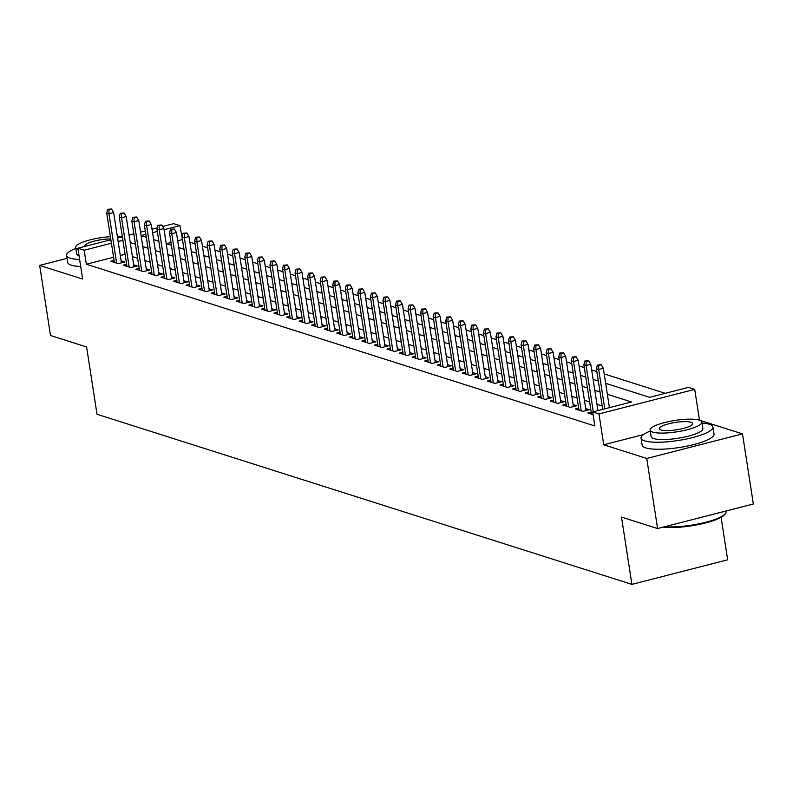 <?xml version="1.0" encoding="UTF-8"?>
<svg xmlns="http://www.w3.org/2000/svg" width="793" height="793" viewBox="0 0 793 793"><rect width="100%" height="100%" fill="white"/><g stroke="black" fill="none" stroke-linecap="round" stroke-linejoin="round"><path stroke-width="1.19" d="M605.674 383.356L649.616 397.333L688.443 387.371L694.718 389.373L598.963 413.936L592.688 411.944L631.506 401.982L607.369 394.309M643.43 434.594L603.741 444.784L646.741 458.463L657.595 528.554L753.35 503.991L742.496 433.89L699.495 420.211L694.718 389.373M721.095 517.323L727.667 559.808L631.912 584.372L97.024 414.273L86.606 346.977L50.504 335.489L39.65 265.397L82.65 279.067L77.883 248.229L110.871 239.764M162.654 226.471L173.637 223.656L179.912 225.648L164.062 229.722M182.499 239.803L179.912 225.648M665.238 393.328L604.216 373.919M596.861 371.58L591.657 369.925M584.302 367.585L579.098 365.93M571.743 363.591L566.539 361.935M559.184 359.596L553.99 357.94M546.635 355.601L541.431 353.946M534.076 351.616L528.872 349.961M521.516 347.621L516.322 345.966M508.967 343.627L503.763 341.971M496.408 339.632L491.204 337.977M483.849 335.637L478.645 333.982M471.3 331.643L466.096 329.987M458.741 327.658L453.537 326.002M446.181 323.663L440.977 322.008M433.622 319.668L428.428 318.013M421.073 315.673L415.869 314.018M408.514 311.679L403.31 310.023M395.955 307.684L390.761 306.029M383.406 303.699L378.202 302.044M370.846 299.704L365.642 298.049M358.287 295.71L353.083 294.054M345.738 291.715L340.534 290.06M333.179 287.72L327.975 286.065M320.62 283.725L315.416 282.07M308.061 279.741L302.867 278.085M295.511 275.746L290.307 274.091M282.952 271.751L277.748 270.096M270.393 267.756L265.199 266.101M257.844 263.762L252.64 262.106M245.285 259.767L240.081 258.112M232.726 255.782L227.522 254.127M220.176 251.787L214.972 250.132M207.617 247.793L202.413 246.137M195.058 243.798L189.854 242.143M646.741 458.463L742.496 433.89M67.068 258.359L39.65 265.397M591.191 412.112L587.881 412.965L593.095 414.62M578.642 408.117L575.321 408.97L582.855 411.369L589.328 409.703L585.7 408.554M566.083 404.123L562.762 404.975L570.296 407.374L576.769 405.709L573.141 404.559M553.524 400.128L550.213 400.98L557.747 403.379L564.21 401.714L560.582 400.564M540.965 396.143L537.654 396.986L545.188 399.385L551.66 397.729L548.032 396.569M528.416 392.148L525.095 393.001L532.628 395.39L539.101 393.734L535.473 392.575M515.856 388.154L512.536 389.006L520.069 391.395L526.542 389.74L522.914 388.59M503.297 384.159L499.986 385.011L507.52 387.41L513.983 385.745L510.365 384.595M490.748 380.164L487.427 381.017L494.961 383.416L501.434 381.75L497.806 380.6M478.189 376.169L474.868 377.022L482.402 379.421L488.875 377.755L485.247 376.606M465.63 372.185L462.319 373.027L469.852 375.426L476.315 373.771L472.687 372.611M453.081 368.19L449.76 369.042L457.293 371.431L463.766 369.776L460.138 368.616M440.521 364.195L437.201 365.048L444.734 367.437L451.207 365.781L447.579 364.631M427.962 360.2L424.651 361.053L432.185 363.452L438.648 361.786L435.02 360.637M415.403 356.206L412.092 357.058L419.626 359.457L426.099 357.792L422.471 356.642M402.854 352.211L399.533 353.063L407.067 355.462L413.54 353.797L409.912 352.647M390.295 348.216L386.974 349.069L394.508 351.468L400.98 349.812L397.352 348.652M377.736 344.231L374.425 345.084L381.958 347.473L388.421 345.817L384.793 344.658M365.186 340.237L361.866 341.089L369.399 343.478L375.872 341.823L372.244 340.673M352.627 336.242L349.307 337.094L356.84 339.493L363.313 337.828L359.685 336.678M340.068 332.247L336.757 333.1L344.291 335.498L350.754 333.833L347.126 332.683M327.519 328.252L324.198 329.105L331.732 331.504L338.205 329.838L334.577 328.689M314.96 324.258L311.639 325.11L319.173 327.509L325.645 325.854L322.017 324.694M302.401 320.273L299.08 321.125L306.623 323.514L313.086 321.859L309.458 320.699M289.841 316.278L286.531 317.131L294.064 319.52L300.537 317.864L296.909 316.714M277.292 312.283L273.972 313.136L281.505 315.535L287.978 313.869L284.35 312.72M264.733 308.289L261.412 309.141L268.946 311.54L275.419 309.875L271.791 308.725M252.174 304.294L248.863 305.146L256.397 307.545L262.86 305.88L259.232 304.73M239.625 300.299L236.304 301.152L243.838 303.55L250.31 301.895L246.682 300.735M227.066 296.314L223.745 297.167L231.278 299.556L237.751 297.9L234.123 296.741M214.506 292.32L211.196 293.172L218.729 295.561L225.192 293.906L221.564 292.756M201.947 288.325L198.637 289.177L206.17 291.576L212.643 289.911L209.015 288.761M189.398 284.33L186.077 285.183L193.611 287.581L200.084 285.916L196.456 284.766M176.839 280.335L173.518 281.188L181.052 283.587L187.525 281.921L183.897 280.772M164.28 276.341L160.969 277.193L168.503 279.592L174.966 277.937L171.347 276.777M151.731 272.356L148.41 273.198L155.943 275.597L162.416 273.942L158.788 272.782M139.172 268.361L135.851 269.214L143.384 271.602L149.857 269.947L146.229 268.797M126.612 264.366L123.302 265.219L130.835 267.618L137.298 265.952L133.67 264.803M182.083 239.674L177.711 240.794M170.981 242.519L166.461 243.679M113.577 257.249L86.328 264.238L594.859 425.96L592.688 411.944M602.184 405.986L596.98 404.331M589.625 401.992L584.421 400.336M577.076 397.997L571.872 396.351M564.517 394.012L559.313 392.357M551.958 390.017L546.754 388.362M539.399 386.022L534.204 384.367M526.849 382.028L521.645 380.372M514.29 378.033L509.086 376.378M501.731 374.038L496.537 372.383M489.182 370.053L483.978 368.398M476.623 366.059L471.419 364.403M464.064 362.064L458.86 360.409M451.514 358.069L446.31 356.414M438.955 354.075L433.751 352.419M426.396 350.08L421.192 348.424M413.837 346.095L408.643 344.44M401.288 342.1L396.084 340.445M388.729 338.105L383.525 336.45M376.169 334.111L370.975 332.455M363.62 330.116L358.416 328.461M351.061 326.121L345.857 324.466M338.502 322.136L333.298 320.481M325.953 318.142L320.749 316.486M313.394 314.147L308.19 312.492M300.834 310.152L295.63 308.497M288.275 306.157L283.081 304.502M275.726 302.163L270.522 300.507M263.167 298.178L257.963 296.523M250.608 294.183L245.414 292.528M238.059 290.188L232.855 288.533M225.499 286.194L220.295 284.538M212.94 282.199L207.736 280.544M200.381 278.204L195.187 276.549M187.832 274.219L182.628 272.564M175.273 270.225L170.069 268.569M162.714 266.23L157.52 264.575M150.164 262.235L144.96 260.58M137.605 258.24L132.401 256.585M125.056 254.305L120.298 255.524M114.063 260.372L110.742 261.224L118.276 263.623L124.749 261.958L121.121 260.808M603.741 444.784L598.963 413.936M86.328 264.238L84.157 250.221L77.883 248.229M657.595 528.554L621.494 517.076L631.912 584.372M145.853 234.391L141.095 235.61L146.299 237.266M153.654 239.605L158.848 241.26M166.203 243.6L171.407 245.255M178.762 247.594L183.966 249.25M191.321 251.589L196.525 253.235M203.87 255.574L209.074 257.229M216.43 259.569L221.634 261.224M228.989 263.563L234.193 265.219M241.548 267.558L246.742 269.214M254.097 271.553L259.301 273.208M266.656 275.548L271.86 277.193M279.215 279.532L284.409 281.188M291.765 283.527L296.969 285.183M304.324 287.522L309.528 289.177M316.883 291.517L322.087 293.172M329.432 295.511L334.636 297.167M341.991 299.506L347.195 301.152M354.55 303.491L359.754 305.146M367.109 307.486L372.304 309.141M379.659 311.48L384.863 313.136M392.218 315.475L397.422 317.131M404.777 319.47L409.971 321.125M417.326 323.465L422.53 325.11M429.885 327.45L435.089 329.105M442.444 331.444L447.649 333.1M455.004 335.439L460.198 337.094M467.553 339.434L472.757 341.089M480.112 343.428L485.316 345.084M492.671 347.423L497.865 349.069M505.22 351.408L510.424 353.063M517.779 355.403L522.984 357.058M530.339 359.398L535.543 361.053M542.888 363.392L548.092 365.048M555.447 367.387L560.651 369.042M568.006 371.382L573.21 373.037M580.565 375.367L585.759 377.022M593.114 379.361L598.318 381.017M157.331 231.447L152.573 232.666M117.592 238.039L122.35 236.82M129.071 235.085L133.829 233.866M140.559 232.141L145.317 230.922M152.038 229.197L157.252 227.859M122.885 240.289L118.127 241.508M111.407 243.233L84.157 250.221M600.014 391.97L594.809 390.315M587.454 387.975L582.26 386.32M574.905 383.981L569.701 382.325M562.346 379.986L557.142 378.33M549.787 375.991L544.583 374.336M537.238 372.006L532.034 370.351M524.679 368.011L519.474 366.356M512.119 364.017L506.915 362.361M499.56 360.022L494.366 358.367M487.011 356.027L481.807 354.372M474.452 352.033L469.248 350.377M461.893 348.048L456.699 346.392M449.344 344.053L444.139 342.398M436.784 340.058L431.58 338.403M424.225 336.063L419.021 334.408M411.666 332.069L406.472 330.413M399.117 328.074L393.913 326.419M386.558 324.089L381.354 322.434M373.999 320.094L368.804 318.439M361.449 316.1L356.245 314.444M348.89 312.105L343.686 310.45M336.331 308.11L331.127 306.455M323.782 304.115L318.578 302.46M311.223 300.121L306.019 298.475M298.664 296.136L293.46 294.481M286.104 292.141L280.91 290.486M273.555 288.146L268.351 286.491M260.996 284.152L255.792 282.496M248.437 280.157L243.243 278.502M235.888 276.162L230.684 274.517M223.329 272.177L218.125 270.522M210.769 268.183L205.565 266.527M198.22 264.188L193.016 262.533M185.661 260.193L180.457 258.538M173.102 256.198L167.898 254.543M160.543 252.204L155.349 250.558M147.994 248.219L142.79 246.564M135.434 244.224L130.23 242.569M121.428 262.81L113.647 212.564L108.988 213.763L116.63 263.098M108.958 209.689L111.545 209.025L107.709 209.293L108.958 209.689L108.988 213.763L106.728 213.039L114.37 262.374M113.647 212.564L111.545 209.025M107.709 209.293L106.728 213.039M75.821 248.387A36.359 8.019 -8.8 0 0 66.612 255.445A36.359 8.019 -8.8 0 0 70.2 258.191A36.359 8.019 -8.8 0 0 79.627 259.509M66.612 255.445L67.702 262.463A36.359 8.019 -8.8 0 0 71.281 265.199A36.359 8.019 -8.8 0 0 80.708 266.517M79.052 255.792A26.179 5.779 171.2 0 1 76.673 253.889L75.672 247.446A26.179 5.779 -8.8 0 0 78.051 249.349M122.142 236.869A26.179 5.779 -8.8 0 0 117.354 236.483M110.386 236.651A26.179 5.779 -8.8 0 0 75.672 247.446M110.742 238.941A16.871 3.727 -8.8 0 0 93.396 241.35A16.871 3.727 -8.8 0 0 84.881 246.018A16.871 3.727 -8.8 0 0 85.029 246.395M650.27 431.075A36.359 8.019 -8.8 0 0 641.061 438.132A36.359 8.019 -8.8 0 0 644.64 440.868A36.359 8.019 -8.8 0 0 685.648 439.173A36.359 8.019 -8.8 0 0 712.927 427.011A36.359 8.019 -8.8 0 0 709.348 424.275A36.359 8.019 -8.8 0 0 702.013 423.065M641.061 438.132L642.142 445.141A36.359 8.019 -8.8 0 0 645.73 447.886A36.359 8.019 -8.8 0 0 686.728 446.181A36.359 8.019 -8.8 0 0 714.017 434.019L712.927 427.011M701.874 422.114L702.866 428.567A26.179 5.779 171.2 0 1 683.219 437.33A26.179 5.779 171.2 0 1 653.7 438.549A26.179 5.779 171.2 0 1 651.122 436.576L650.121 430.123A26.179 5.779 -8.8 0 0 652.708 432.096A26.179 5.779 -8.8 0 0 682.228 430.877A26.179 5.779 -8.8 0 0 701.874 422.114A26.179 5.779 -8.8 0 0 699.287 420.141A26.179 5.779 -8.8 0 0 669.768 421.37A26.179 5.779 -8.8 0 0 650.121 430.123M660.985 429.975A16.871 3.727 -8.8 0 0 680.007 429.182A16.871 3.727 -8.8 0 0 692.666 423.541A16.871 3.727 -8.8 0 0 691.01 422.272A16.871 3.727 -8.8 0 0 671.978 423.056A16.871 3.727 -8.8 0 0 659.32 428.706A16.871 3.727 -8.8 0 0 660.985 429.975M664.712 526.73A36.359 8.019 -8.8 0 0 700.606 523.469A36.359 8.019 -8.8 0 0 725.387 513.626A36.359 8.019 -8.8 0 0 726.041 511.693L725.932 511.019M725.387 513.626L724.673 514.558A35.487 7.831 171.2 0 1 698.871 524.5A35.487 7.831 171.2 0 1 663.206 527.117M133.987 266.805L126.206 216.558L121.547 217.748L129.19 267.092M121.517 213.684L124.105 213.02L120.258 213.287L121.517 213.684L121.547 217.748L119.287 217.034L126.93 266.369M126.206 216.558L124.105 213.02M120.258 213.287L119.287 217.034M146.536 270.8L138.765 220.553L134.106 221.743L141.739 271.087M134.076 217.678L136.664 217.014L132.818 217.272L134.076 217.678L134.106 221.743L131.846 221.029L139.479 270.363M138.765 220.553L136.664 217.014M132.818 217.272L131.846 221.029M159.096 274.794L151.314 224.548L146.655 225.737L154.298 275.072M146.626 221.663L149.213 221.009L145.377 221.267L146.626 221.663L146.655 225.737L144.395 225.024L152.038 274.358M151.314 224.548L149.213 221.009M145.377 221.267L144.395 225.024M171.655 278.779L163.873 228.533L159.215 229.732L166.857 279.067M159.185 225.658L161.772 224.994L157.926 225.262L159.185 225.658L159.215 229.732L156.955 229.008L164.597 278.353M163.873 228.533L161.772 224.994M157.926 225.262L156.955 229.008M184.214 282.774L176.433 232.527L171.774 233.727L179.406 283.061M171.744 229.653L174.331 228.989L170.485 229.256L171.744 229.653L171.774 233.727L169.514 233.003L177.146 282.348M176.433 232.527L174.331 228.989M170.485 229.256L169.514 233.003M196.763 286.769L188.992 236.522L184.333 237.722L191.965 287.056M184.293 233.648L186.89 232.983L183.044 233.251L184.293 233.648L184.333 237.722L182.073 236.998L189.705 286.332M188.992 236.522L186.89 232.983M183.044 233.251L182.073 236.998M209.322 290.763L201.541 240.517L196.882 241.706L204.525 291.051M196.852 237.642L199.439 236.978L195.593 237.246L196.852 237.642L196.882 241.706L194.622 240.993L202.265 290.327M201.541 240.517L199.439 236.978M195.593 237.246L194.622 240.993M221.881 294.758L214.1 244.512L209.441 245.701L217.084 295.046M209.411 241.637L211.999 240.973L208.153 241.231L209.411 241.637L209.441 245.701L207.181 244.987L214.824 294.322M214.1 244.512L211.999 240.973M208.153 241.231L207.181 244.987M234.431 298.753L226.659 248.506L222 249.696L229.633 299.03M221.971 245.632L224.558 244.968L220.712 245.225L221.971 245.632L222 249.696L219.74 248.982L227.373 298.317M226.659 248.506L224.558 244.968M220.712 245.225L219.74 248.982M246.99 302.738L239.208 252.491L234.55 253.691L242.192 303.025M234.52 249.617L237.107 248.952L233.271 249.22L234.52 249.617L234.55 253.691L232.29 252.967L239.932 302.311M239.208 252.491L237.107 248.952M233.271 249.22L232.29 252.967M259.549 306.732L251.768 256.486L247.109 257.685L254.751 307.02M247.079 253.611L249.666 252.947L245.82 253.215L247.079 253.611L247.109 257.685L244.849 256.962L252.491 306.306M251.768 256.486L249.666 252.947M245.82 253.215L244.849 256.962M272.098 310.727L264.327 260.481L259.668 261.68L267.3 311.015M259.638 257.606L262.225 256.942L258.379 257.21L259.638 257.606L259.668 261.68L257.408 260.956L265.04 310.291M264.327 260.481L262.225 256.942M258.379 257.21L257.408 260.956M284.657 314.722L276.876 264.475L272.227 265.665L279.86 315.009M272.187 261.601L274.774 260.937L270.938 261.204L272.187 261.601L272.227 265.665L269.957 264.951L277.6 314.286M276.876 264.475L274.774 260.937M270.938 261.204L269.957 264.951M297.216 318.717L289.435 268.47L284.776 269.66L292.419 319.004M284.746 265.596L287.334 264.931L283.488 265.189L284.746 265.596L284.776 269.66L282.516 268.946L290.159 318.28M289.435 268.47L287.334 264.931M283.488 265.189L282.516 268.946M309.776 322.711L301.994 272.465L297.335 273.654L304.968 322.989M297.306 269.59L299.893 268.926L296.047 269.184L297.306 269.59L297.335 273.654L295.075 272.941L302.708 322.275M301.994 272.465L299.893 268.926M296.047 269.184L295.075 272.941M322.325 326.696L314.553 276.45L309.894 277.649L317.527 326.984M309.855 273.575L312.452 272.911L308.606 273.179L309.855 273.575L309.894 277.649L307.634 276.926L315.267 326.27M314.553 276.45L312.452 272.911M308.606 273.179L307.634 276.926M334.884 330.691L327.103 280.444L322.444 281.644L330.086 330.978M322.414 277.57L325.001 276.906L321.155 277.173L322.414 277.57L322.444 281.644L320.184 280.92L327.826 330.265M327.103 280.444L325.001 276.906M321.155 277.173L320.184 280.92M347.443 334.686L339.662 284.439L335.003 285.639L342.645 334.973M334.973 281.565L337.56 280.9L333.714 281.168L334.973 281.565L335.003 285.639L332.743 284.915L340.385 334.249M339.662 284.439L337.56 280.9M333.714 281.168L332.743 284.915M359.992 338.68L352.221 288.434L347.562 289.623L355.195 338.968M347.532 285.559L350.119 284.895L346.273 285.163L347.532 285.559L347.562 289.623L345.302 288.91L352.935 338.244M352.221 288.434L350.119 284.895M346.273 285.163L345.302 288.91M372.551 342.675L364.77 292.429L360.111 293.618L367.754 342.963M360.081 289.554L362.669 288.89L358.832 289.148L360.081 289.554L360.111 293.618L357.851 292.904L365.494 342.239M364.77 292.429L362.669 288.89M358.832 289.148L357.851 292.904M385.111 346.67L377.329 296.423L372.67 297.613L380.313 346.947M372.641 293.549L375.228 292.885L371.382 293.142L372.641 293.549L372.67 297.613L370.41 296.899L378.053 346.234M377.329 296.423L375.228 292.885M371.382 293.142L370.41 296.899M397.67 350.655L389.888 300.408L385.229 301.608L392.862 350.942M385.2 297.534L387.787 296.869L383.941 297.137L385.2 297.534L385.229 301.608L382.969 300.884L390.602 350.228M389.888 300.408L387.787 296.869M383.941 297.137L382.969 300.884M410.219 354.649L402.438 304.403L397.789 305.602L405.421 354.937M397.749 301.528L400.336 300.864L396.5 301.132L397.749 301.528L397.789 305.602L395.529 304.879L403.161 354.223M402.438 304.403L400.336 300.864M396.5 301.132L395.529 304.879M422.778 358.644L414.997 308.398L410.338 309.597L417.98 358.932M410.308 305.523L412.895 304.859L409.049 305.127L410.308 305.523L410.338 309.597L408.078 308.874L415.72 358.208M414.997 308.398L412.895 304.859M409.049 305.127L408.078 308.874M435.337 362.639L427.556 312.392L422.897 313.592L430.53 362.926M422.867 309.518L425.454 308.854L421.608 309.121L422.867 309.518L422.897 313.592L420.637 312.868L428.27 362.203M427.556 312.392L425.454 308.854M421.608 309.121L420.637 312.868M447.886 366.634L440.115 316.387L435.456 317.577L443.089 366.921M435.416 313.513L438.014 312.848L434.167 313.106L435.416 313.513L435.456 317.577L433.196 316.863L440.829 366.197M440.115 316.387L438.014 312.848M434.167 313.106L433.196 316.863M460.446 370.628L452.664 320.382L448.005 321.571L455.648 370.906M447.976 317.507L450.563 316.843L446.727 317.101L447.976 317.507L448.005 321.571L445.745 320.858L453.388 370.192M452.664 320.382L450.563 316.843M446.727 317.101L445.745 320.858M473.005 374.613L465.223 324.367L460.564 325.566L468.207 374.901M460.535 321.492L463.122 320.828L459.276 321.096L460.535 321.492L460.564 325.566L458.304 324.843L465.947 374.187M465.223 324.367L463.122 320.828M459.276 321.096L458.304 324.843M485.554 378.608L477.782 328.361L473.124 329.561L480.756 378.895M473.094 325.487L475.681 324.823L471.835 325.09L473.094 325.487L473.124 329.561L470.864 328.837L478.496 378.182M477.782 328.361L475.681 324.823M471.835 325.09L470.864 328.837M498.113 382.603L490.332 332.356L485.673 333.556L493.315 382.89M485.643 329.482L488.23 328.817L484.394 329.085L485.643 329.482L485.673 333.556L483.413 332.832L491.055 382.167M490.332 332.356L488.23 328.817M484.394 329.085L483.413 332.832M510.672 386.597L502.891 336.351L498.232 337.55L505.875 386.885M498.202 333.476L500.789 332.812L496.943 333.08L498.202 333.476L498.232 337.55L495.972 336.827L503.614 386.161M502.891 336.351L500.789 332.812M496.943 333.08L495.972 336.827M523.231 390.592L515.45 340.346L510.791 341.535L518.424 390.88M510.761 337.471L513.349 336.807L509.502 337.065L510.761 337.471L510.791 341.535L508.531 340.821L516.164 390.156M515.45 340.346L513.349 336.807M509.502 337.065L508.531 340.821M535.781 394.587L528.009 344.34L523.35 345.53L530.983 394.864M523.311 341.466L525.898 340.802L522.062 341.059L523.311 341.466L523.35 345.53L521.09 344.816L528.723 394.151M528.009 344.34L525.898 340.802M522.062 341.059L521.09 344.816M548.34 398.572L540.558 348.325L535.899 349.525L543.542 398.859M535.87 345.451L538.457 344.786L534.611 345.054L535.87 345.451L535.899 349.525L533.639 348.811L541.282 398.145M540.558 348.325L538.457 344.786M534.611 345.054L533.639 348.811M560.899 402.566L553.117 352.32L548.459 353.519L556.091 402.854M548.429 349.445L551.016 348.781L547.17 349.049L548.429 349.445L548.459 353.519L546.199 352.796L553.831 402.14M553.117 352.32L551.016 348.781M547.17 349.049L546.199 352.796M573.448 406.561L565.677 356.315L561.018 357.514L568.65 406.849M560.978 353.44L563.575 352.776L559.729 353.044L560.978 353.44L561.018 357.514L558.758 356.791L566.39 406.125M565.677 356.315L563.575 352.776M559.729 353.044L558.758 356.791M586.007 410.556L578.226 360.309L573.567 361.509L581.21 410.843M573.537 357.435L576.124 356.771L572.288 357.038L573.537 357.435L573.567 361.509L571.307 360.785L578.949 410.12M578.226 360.309L576.124 356.771M572.288 357.038L571.307 360.785M597.952 410.586L590.785 364.304L586.126 365.494L593.293 411.785M586.096 361.43L588.684 360.765L584.837 361.023L586.096 361.43L586.126 365.494L583.866 364.78L591.509 414.115M590.785 364.304L588.684 360.765M584.837 361.023L583.866 364.78M609.43 407.642L603.344 368.299L598.685 369.488L604.772 408.841M598.656 365.424L601.243 364.76L597.397 365.018L598.656 365.424L598.685 369.488L596.425 368.775L602.71 409.366M603.344 368.299L601.243 364.76M597.397 365.018L596.425 368.775"/></g></svg>

